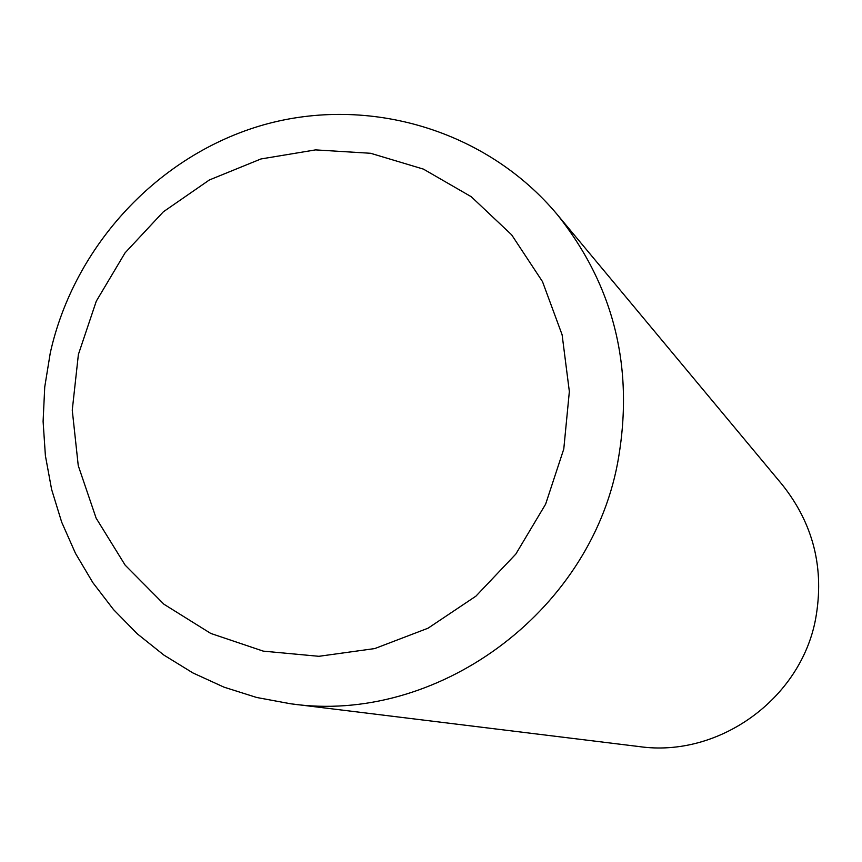<?xml version="1.0" encoding="UTF-8"?>
<svg xmlns="http://www.w3.org/2000/svg" width="862" height="862" viewBox="0 0 862 862"><rect width="100%" height="100%" fill="white"/><g stroke="black" fill="none" stroke-linecap="round" stroke-linejoin="round"><path stroke-width="1.29" d="M290.516 703.758L639.248 746.589C718.736 757.967 800.755 699.028 815.624 618.884C824.654 568.715 813.491 523.945 782.136 484.563L557.272 214.584C614.671 286.647 634.755 369.636 617.515 463.562C589.026 613.744 435.666 724.845 290.516 703.758L256.682 697.487L224.012 687.165L192.959 672.963L163.942 655.12L137.36 633.893L113.547 609.617L92.837 582.626L75.468 553.329L61.665 522.113L51.612 489.422L45.395 455.696L43.1 421.399L44.738 386.995L50.276 352.924C74.207 245.347 158.813 154.546 263.847 124.774C368.861 95.208 486.588 130 557.272 214.584M563.78 449.027L569.351 391.542L562.11 334.768L542.5 281.626L511.651 234.83L471.245 196.719L423.414 169.114L370.638 153.285L315.567 149.891L260.938 158.964L209.391 179.953L163.371 211.783L125.065 252.857L96.285 301.183L78.388 354.476L72.257 410.172L78.248 465.62L96.124 518.137L125.141 565.127L163.952 604.24L210.748 633.43L263.266 651.133L318.875 656.305L374.765 648.569L428.037 628.204L475.899 596.17L515.799 554.104L545.614 504.184L563.78 449.027"/></g></svg>
